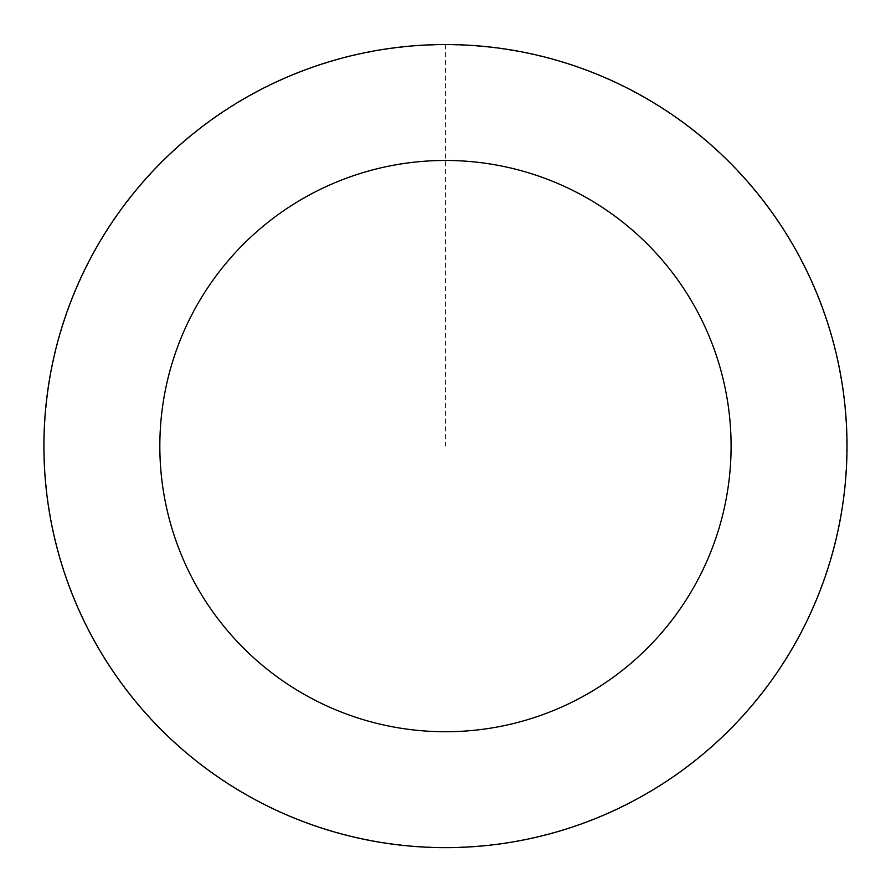 <?xml version="1.0" encoding="UTF-8"?>
<svg xmlns="http://www.w3.org/2000/svg" width="891" height="891" viewBox="0 0 891 891"><rect width="100%" height="100%" fill="white"/><g stroke="black" fill="none" stroke-linecap="round" stroke-linejoin="round"><path stroke-width="0.67" stroke-dasharray="4.46 3.34" d="M591.134 820.199A401.462 401.462 0 0 1 48.637 385.213A401.462 401.462 0 0 1 696.606 132.893A401.462 401.462 0 0 1 591.134 820.199A401.462 401.462 0 0 1 48.637 385.213A401.462 401.462 0 0 1 696.606 132.893A401.462 401.462 0 0 1 591.134 820.199M591.167 820.288A401.551 401.551 0 0 0 819.642 300.401A401.551 401.551 0 0 0 299.755 71.915A401.551 401.551 0 0 0 71.269 591.813A401.551 401.551 0 0 0 591.167 820.288M591.045 819.976A401.217 401.217 0 0 0 819.33 300.523A401.217 401.217 0 0 0 299.877 72.238A401.217 401.217 0 0 0 71.592 591.691A401.217 401.217 0 0 0 591.045 819.976M299.755 71.915A401.551 401.551 0 0 0 194.26 759.377A401.551 401.551 0 0 0 842.363 507.012A401.551 401.551 0 0 0 299.755 71.915M445.455 44.639L445.455 446.101"/><path stroke-width="1.34" d="M299.755 71.915A401.551 401.551 0 0 0 194.26 759.377A401.551 401.551 0 0 0 842.363 507.012A401.551 401.551 0 0 0 299.755 71.915M341.81 179.937A285.632 285.632 0 0 0 266.777 668.941A285.632 285.632 0 0 0 727.791 489.426A285.632 285.632 0 0 0 341.81 179.937"/></g></svg>
